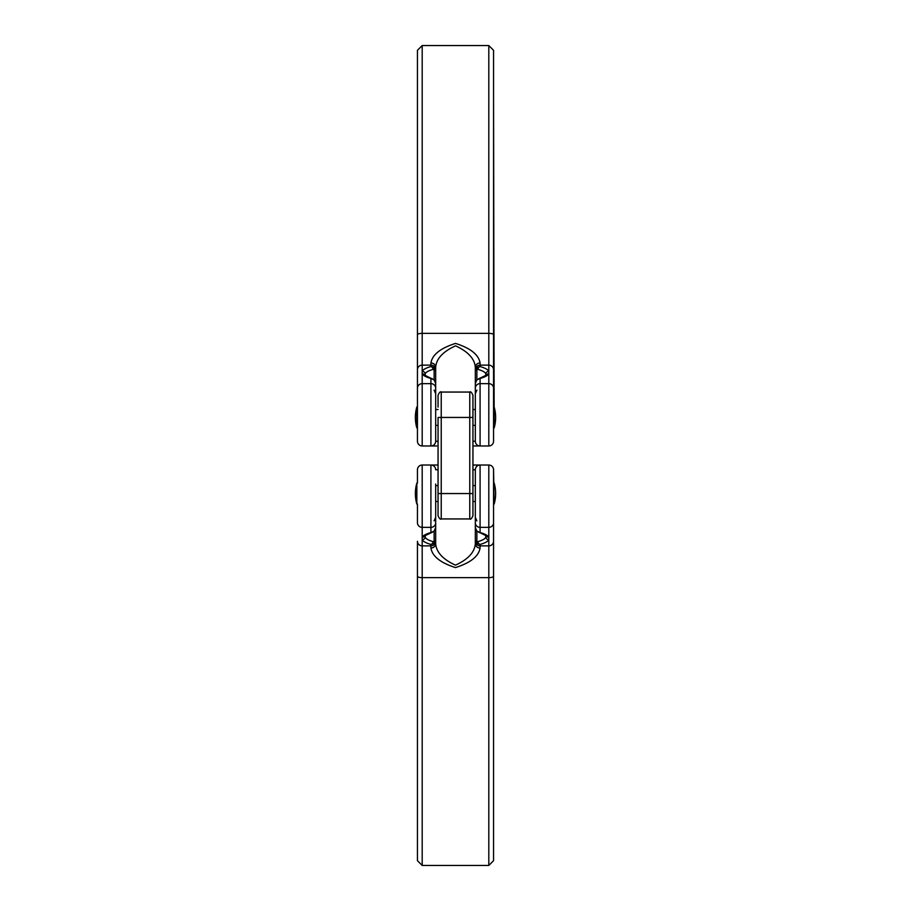 <?xml version="1.0" encoding="UTF-8"?>
<svg xmlns="http://www.w3.org/2000/svg" width="911" height="911" viewBox="0 0 911 911"><rect width="100%" height="100%" fill="white"/><g stroke="black" fill="none" stroke-linecap="round" stroke-linejoin="round"><path stroke-width="1.37" d="M417.443 483.092L417.443 469.769A4.76 4.76 0 0 1 422.192 465.02A4.76 4.76 0 0 0 417.443 469.769L417.443 483.092L416.839 483.092A38.057 38.057 0 0 0 416.839 504.034L416.839 483.092M435.674 484.048L435.674 543.651C436.289 552.191 442.883 559.365 455.466 565.162C468.106 559.388 474.722 552.214 475.326 543.651L475.326 517.357L475.326 527.503L476.874 531.09L480.086 532.536A33.65 8.711 0 0 1 488.808 537.228L488.808 465.02A4.76 4.76 0 0 1 493.557 469.769L493.557 860.69L488.808 865.45L488.808 577.654L422.192 577.654L422.192 865.45L417.443 860.69L417.443 576.23L417.443 814.707M438.054 469.769L435.674 469.769A4.76 4.76 0 0 0 430.914 465.02L438.054 465.02M476.874 531.09A3.177 0.763 136.1 0 1 476.726 531.033L475.326 527.503L475.326 469.769A4.76 4.76 0 0 1 480.086 465.02L480.086 532.536A3.177 2.243 105.5 0 1 479.232 532.525L479.232 532.525A3.177 2.243 105.5 0 1 478.594 532.183M494.161 483.092A38.057 38.057 0 0 1 494.161 504.034L493.557 469.769M475.326 493.557L475.326 484.048M488.808 465.02L472.946 465.02M425.221 535.087L425.221 537.376A30.598 7.914 180 0 0 433.158 541.635L435.674 540.28L434.126 543.48L430.914 544.436A33.65 8.711 0 0 1 422.192 539.745L422.192 537.228A33.65 8.711 0 0 1 430.914 532.536L430.914 465.02L436.676 465.02M435.674 469.769A4.76 4.76 0 0 0 430.914 465.02L422.192 465.02L422.192 537.228A3.177 3.029 29.4 0 0 424.959 535.725L431.768 532.525A3.177 2.243 74.5 0 0 432.406 532.183M479.345 465.02L474.324 465.02M416.839 504.034L417.443 504.034L417.443 522.777A4.76 4.601 0 0 0 422.192 527.367L430.914 527.367A4.76 4.601 180 0 0 435.674 522.777M425.221 537.376A3.177 3.029 -29.4 0 1 422.192 539.745L422.192 577.654A4.76 1.412 0 0 1 417.443 576.23L417.443 541.282A4.76 4.601 0 0 0 422.192 545.871L430.914 545.871L430.914 544.436A3.177 2.243 -74.5 0 0 433.158 541.635M476.669 530.885A3.177 0.763 136.1 0 0 476.726 531.033L486.041 535.725A3.177 3.029 150.6 0 0 488.808 537.228L488.808 539.745A33.65 8.711 0 0 1 480.086 544.436L480.086 548.035C478.708 556.302 470.509 562.827 455.477 567.587C440.491 562.827 432.304 556.302 430.914 548.035A4.76 4.384 0 0 0 435.674 543.651L435.674 503.077M493.557 576.23A4.76 1.412 0 0 1 488.808 577.654L488.808 545.871L480.086 545.871A4.76 4.601 180 0 1 475.326 541.282L475.326 503.077M477.842 541.635A3.177 2.243 -105.5 0 0 480.086 544.436L476.874 543.48L475.326 540.28L477.842 541.635A30.598 7.914 180 0 0 485.779 537.376L485.779 535.087M480.086 548.035A4.76 4.384 180 0 1 475.326 543.651M434.126 531.09A3.177 0.763 43.9 0 0 434.274 531.033L431.768 532.525A3.177 2.243 74.5 0 1 430.914 532.536L434.126 531.09L435.674 527.503L434.274 531.033A3.177 0.763 43.9 0 0 434.331 530.885M493.557 541.282A4.76 4.601 0 0 1 488.808 545.871L488.808 539.745A3.177 3.029 -150.6 0 1 485.779 537.376M476.874 543.48A3.177 1.776 -54.2 0 1 476.874 541.498L476.874 531.181M434.126 543.48A3.177 1.776 -125.8 0 0 434.126 541.498L434.126 531.181M438.054 407.126L438.054 395.237L438.054 407.126M472.946 493.557L469.769 493.557L469.769 392.06C470.543 391.263 471.602 392.311 472.946 395.237L472.946 515.763C471.602 518.689 470.543 519.737 469.769 518.94L469.769 493.557L441.231 493.557L441.231 518.94C440.457 519.737 439.398 518.689 438.054 515.763L438.054 417.443L441.231 417.443L441.231 493.557L438.054 493.557L438.054 515.763M488.808 45.55L422.192 45.55L422.192 333.346L488.808 333.346L488.808 45.55L493.557 50.31L493.557 441.231A4.76 4.76 0 0 1 488.808 445.98L472.946 445.98M438.054 409.506L435.674 409.506L435.674 367.349L435.674 370.72L433.158 369.365A3.177 2.243 -105.5 0 0 430.914 366.564L434.126 367.52L435.674 370.72L435.674 441.231A4.76 4.76 0 0 1 430.914 445.98L436.676 445.98M474.335 445.98L479.345 445.98M472.946 441.231L475.326 441.231L475.326 388.223A4.76 4.601 0 0 1 480.086 383.633L488.808 383.633L488.808 445.98A4.76 4.76 0 0 0 493.557 441.231L493.557 417.443M493.557 441.231L493.557 427.908L494.161 427.908L493.557 96.293M416.839 427.908L416.839 406.966A38.057 38.057 0 0 0 416.839 427.908L417.443 427.908L417.443 441.231L417.443 417.443M416.839 406.966L417.443 406.966L417.443 96.293M435.674 388.223A4.76 4.601 180 0 0 430.914 383.633L430.914 445.98L422.192 445.98A4.76 4.76 0 0 1 417.443 441.231L417.443 369.718A4.76 4.601 0 0 1 422.192 365.129L422.192 371.255A33.65 8.711 180 0 1 430.914 366.564L430.914 362.965C432.292 354.698 440.491 348.173 455.523 343.413C470.509 348.173 478.696 354.698 480.086 362.965A4.76 4.384 180 0 0 475.326 367.349C474.711 358.809 468.117 351.635 455.534 345.838C442.894 351.612 436.278 358.786 435.674 367.349A4.76 4.384 0 0 0 430.914 362.965M435.674 369.718A4.76 4.601 0 0 0 430.914 365.129L422.192 365.129L422.192 333.346A4.76 1.412 0 0 0 417.443 334.77L417.443 50.31L422.192 45.55M438.054 441.231L435.674 441.231L435.674 425.369L438.054 425.369M475.326 417.443L475.326 367.349L475.326 370.72L476.874 367.52L480.086 366.564A33.65 8.711 180 0 1 488.808 371.255L488.808 373.772A33.65 8.711 180 0 1 480.086 378.464L476.874 379.91L475.326 383.497L475.326 393.643L475.326 370.72L476.874 369.502A3.177 1.776 -125.8 0 1 476.874 367.52M475.326 388.223L475.326 383.497L476.726 379.967A3.177 0.763 43.9 0 1 476.874 379.91M433.158 369.365A30.598 7.914 0 0 0 425.221 373.624L425.221 375.913M434.331 380.115A3.177 0.763 136.1 0 0 434.274 379.967L435.674 383.497L434.126 379.91L430.914 378.464A33.65 8.711 180 0 1 422.192 373.772L422.192 371.255A3.177 3.029 -150.6 0 1 425.221 373.624M485.779 375.913L485.779 373.624A30.598 7.914 0 0 0 477.842 369.365L476.874 369.502L476.874 379.819M480.086 445.98A4.76 4.76 0 0 1 475.326 441.231A4.76 4.76 0 0 0 480.086 445.98L480.086 378.464A3.177 2.243 74.5 0 0 479.232 378.475L486.041 375.275A3.177 3.029 29.4 0 1 488.808 373.772L488.808 383.633A4.76 4.601 0 0 1 493.557 388.223M434.126 379.819L434.126 369.502A3.177 1.776 -54.2 0 0 434.126 367.52M424.993 375.366L424.959 375.275A3.177 3.029 150.6 0 0 422.192 373.772L422.192 445.98A4.76 4.76 0 0 1 417.443 441.231M432.406 378.828A3.177 2.243 105.5 0 0 431.768 378.475L431.768 378.475A3.177 2.243 105.5 0 0 430.914 378.464L430.914 383.633L422.192 383.633A4.76 4.601 0 0 0 417.443 388.223M424.959 375.275L434.274 379.967A3.177 0.763 136.1 0 0 434.126 379.91M476.669 380.115A3.177 0.763 43.9 0 1 476.726 379.967L479.232 378.475A3.177 2.243 74.5 0 0 478.594 378.817M485.779 373.624A3.177 3.029 -29.4 0 1 488.808 371.255L488.808 333.346A4.76 1.412 0 0 1 493.557 334.77M477.842 369.365A3.177 2.243 -74.5 0 1 480.086 366.564L480.086 365.129A4.76 4.601 180 0 0 475.326 369.718M493.557 522.777A4.76 4.601 -0 0 1 488.808 527.367L480.086 527.367A4.76 4.601 0 0 1 475.326 522.777M430.914 548.035L430.914 545.871A4.76 4.601 0 0 0 435.674 541.282M475.326 469.769L472.946 469.769M422.192 465.02A4.76 4.76 0 0 0 417.443 469.769M472.946 417.443L441.231 417.443L441.231 392.06C440.457 391.263 439.398 392.311 438.054 395.237M480.086 362.965L480.086 365.129L488.808 365.129A4.76 4.601 -0 0 1 493.557 369.718M494.161 504.034L493.557 504.034M475.326 501.494L472.946 501.494M438.054 501.494L435.674 501.494M488.808 865.45L422.192 865.45M475.326 485.631L472.946 485.631M438.054 485.631L435.674 485.631M476.874 520.876L475.326 517.357M434.126 520.876L435.674 517.357M469.769 392.06L441.231 392.06M469.769 518.94L441.231 518.94M494.161 427.908A38.057 38.057 0 0 0 494.161 406.966M475.326 425.369L472.946 425.369M475.326 409.506L472.946 409.506M434.126 390.124L435.674 393.643M476.874 390.124L475.326 393.643"/></g></svg>
